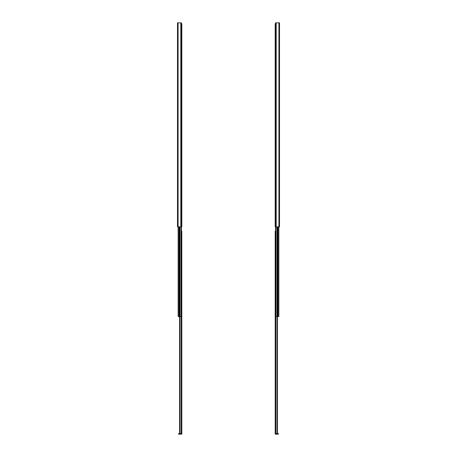 <?xml version="1.0" encoding="UTF-8"?>
<svg xmlns="http://www.w3.org/2000/svg" width="457" height="457" viewBox="0 0 457 457"><rect width="100%" height="100%" fill="white"/><g stroke="black" fill="none" stroke-linecap="round" stroke-linejoin="round"><path stroke-width="0.69" d="M181.023 226.866L181.023 316.57L181.412 316.57L181.412 22.85L177.493 22.85L177.493 226.866L181.812 226.866L181.812 226.358L181.412 226.358M179.584 316.57L179.584 433.642L181.812 433.642L181.812 231.099L181.412 231.099M179.989 316.57L179.989 433.642M178.584 433.642L178.584 434.15L178.584 433.642L179.584 433.642M178.584 434.15L181.812 434.15L181.812 433.642M181.412 232.762L181.812 231.956M181.412 23.821L181.812 23.821L181.812 226.358M181.812 24.112L181.412 25.483M275.588 22.85L275.588 226.866L279.507 226.866L279.507 22.85L275.588 22.85L275.588 23.821L275.188 23.821L275.188 226.358L275.588 226.358M277.416 433.642L275.188 433.642L275.188 434.15L277.907 434.15L277.907 433.642L277.416 433.642L277.416 316.57M277.011 316.57L277.011 433.642M278.416 434.15L278.416 433.642L278.416 434.15L277.907 434.15M278.416 433.642L277.907 433.642M275.188 301.946L275.188 303.168M275.188 297.61L275.188 299.346M275.188 294.005L275.188 295.468M275.188 290.949L275.188 292.411L275.188 290.949M275.188 261.364L275.188 262.826M275.188 257.691L275.188 259.153L275.188 257.691M275.588 231.099L275.188 231.099L275.188 433.642M275.188 231.396L275.188 233.304M275.588 232.762L275.188 231.956M278.856 226.866L278.856 316.57L275.588 316.57L275.588 226.866L275.188 226.866L275.188 226.358M275.188 184.651L275.188 186.113M275.188 181.595L275.188 183.057L275.188 181.595M275.188 152.01L275.188 153.472M275.188 148.948L275.188 150.41L275.188 148.948M275.188 94.662L275.188 95.89M275.188 90.326L275.188 92.063M275.188 86.727L275.188 88.19M275.188 83.665L275.188 85.128L275.188 83.665M275.188 54.08L275.188 55.543M275.188 50.407L275.188 51.87L275.188 50.407M275.188 24.112L275.188 26.026M275.588 25.483L275.188 24.672M181.023 316.57L178.144 316.57L178.144 226.866M181.412 224.581L181.412 26.5M275.588 224.581L275.588 26.5M178.081 22.85L178.081 226.866M180.823 22.85L180.823 226.866M179.093 434.15L179.093 433.642M181.212 316.57L181.212 433.642M278.919 22.85L278.919 226.866M276.177 22.85L276.177 226.866M275.788 316.57L275.788 433.642M179.944 226.866L179.944 316.57M179.624 226.866L179.624 316.57M179.064 226.866L179.064 316.57M178.938 226.866L178.938 316.57M278.062 226.866L278.062 316.57M277.936 226.866L277.936 316.57M277.376 226.866L277.376 316.57M277.056 226.866L277.056 316.57M275.977 226.866L275.977 316.57"/></g></svg>
